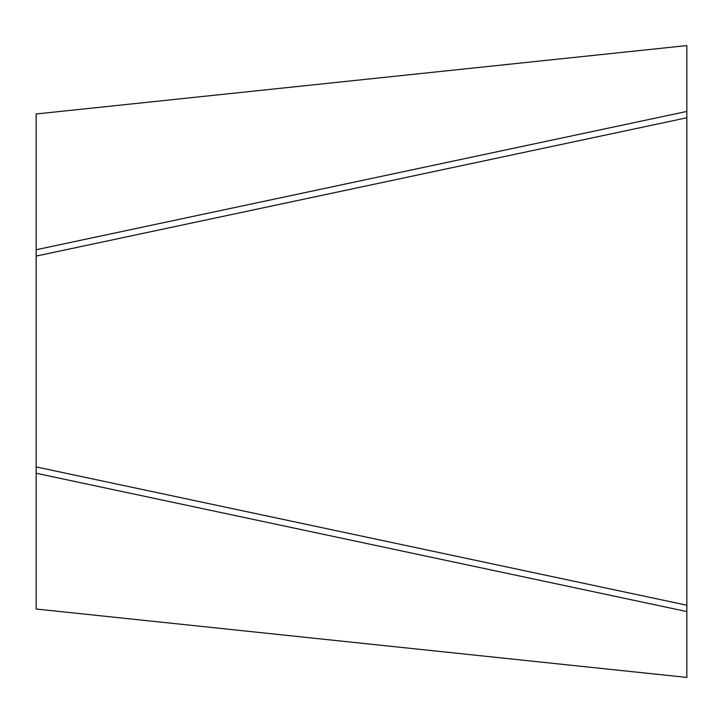 <?xml version="1.0" encoding="UTF-8"?>
<svg xmlns="http://www.w3.org/2000/svg" width="723" height="723" viewBox="0 0 723 723"><rect width="100%" height="100%" fill="white"/><g stroke="black" fill="none" stroke-linecap="round" stroke-linejoin="round"><path stroke-width="1.08" d="M686.85 117.777L36.15 256.087L36.15 113.972L686.85 45.576L686.85 677.424L36.15 609.028L36.15 466.913L686.85 605.223M36.15 256.087L36.15 466.913M36.15 249.742L686.85 111.432M686.85 611.568L36.15 473.258"/></g></svg>
